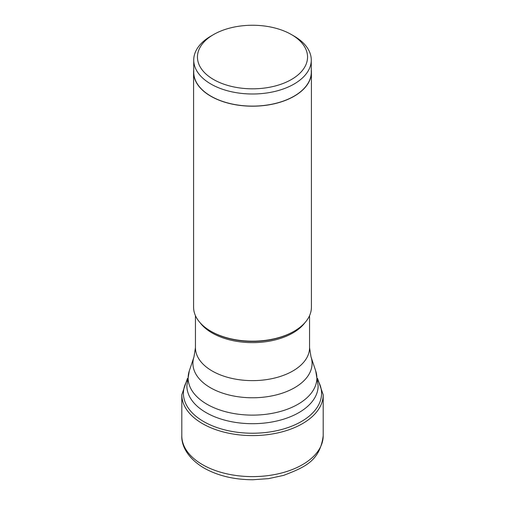 <?xml version="1.0" encoding="UTF-8"?>
<svg xmlns="http://www.w3.org/2000/svg" width="505" height="505" viewBox="0 0 505 505"><rect width="100%" height="100%" fill="white"/><g stroke="black" fill="none" stroke-linecap="round" stroke-linejoin="round"><path stroke-width="0.76" d="M291.429 34.561A55.058 31.79 0 0 0 213.571 34.561A55.058 31.79 0 0 0 213.571 79.512A55.058 31.79 0 0 0 291.429 79.512A55.058 31.79 0 0 0 291.429 34.561L294.055 36.076L291.429 34.561M213.571 34.561L210.945 36.076A58.769 33.93 0 0 0 193.731 60.07A58.769 33.93 0 0 0 210.945 84.057A58.769 33.93 0 0 0 274.991 91.411A58.769 33.93 0 0 0 311.269 60.07A58.769 33.93 0 0 0 294.055 36.076M311.269 60.07L311.269 72.19A58.769 33.93 180 0 1 274.991 103.531A58.769 33.93 180 0 1 210.945 96.177A58.769 33.93 180 0 1 193.731 72.19L193.731 60.07M193.731 69.804A58.915 34.012 0 0 0 193.585 72.19A58.915 34.012 0 0 0 210.844 96.24A58.915 34.012 0 0 0 275.042 103.613A58.915 34.012 0 0 0 311.415 72.19A58.915 34.012 0 0 0 311.269 69.804M311.415 72.19L311.415 307.173A58.915 34.012 180 0 1 294.156 331.223A58.915 34.012 180 0 1 210.844 331.223L210.844 331.223A58.915 34.012 180 0 1 193.585 307.173L193.585 72.19M211.538 331.621L210.844 331.223L211.538 331.621A57.93 33.444 180 0 1 211.5 331.602A57.93 33.444 180 0 0 211.538 331.621L211.538 331.621A57.93 33.444 180 0 0 293.462 331.621L294.156 331.223M323.194 435.796A70.694 40.817 180 0 1 279.555 473.507A70.694 40.817 180 0 1 202.511 464.657A70.694 40.817 180 0 1 181.806 435.796C181.333 444.495 186.541 457.606 204.045 468.059C217.87 475.773 234.105 479.674 252.765 479.75L268.553 478.633L283.57 475.394C304.042 467.428 319.867 461.488 323.194 435.796L323.194 394.777A70.694 40.817 0 0 1 279.555 432.488A70.694 40.817 0 0 1 202.511 423.638A70.694 40.817 0 0 1 181.806 394.777L181.806 435.796M187.178 380.391A69.078 39.882 0 0 0 203.654 421.555A69.078 39.882 180 0 0 289.087 427.18A69.078 39.882 180 0 0 317.822 380.391M200.056 322.67A57.059 32.945 0 0 0 212.113 332.959A57.059 32.945 0 0 0 212.157 332.984A57.059 32.945 0 0 0 304.944 322.67M309.559 315.638L309.559 347.686A57.059 32.945 180 0 1 274.335 378.119A57.059 32.945 180 0 1 212.157 370.979A57.059 32.945 180 0 1 212.119 370.954A57.059 32.945 180 0 1 195.441 347.686L195.441 315.638M195.441 347.686L193.996 356.852A59.584 34.403 0 0 0 210.326 387.67A59.584 34.403 0 0 0 210.364 387.695A59.584 34.403 0 0 0 280.439 393.755A59.584 34.403 0 0 0 311.004 356.852L309.559 347.686M315.707 370.916L315.707 370.916A64.375 37.168 180 0 1 282.686 410.786A64.375 37.168 180 0 1 206.981 404.24A64.375 37.168 180 0 1 189.293 370.916L186.863 385.801A65.637 37.894 0 0 0 206.084 412.598A65.637 37.894 0 0 0 277.617 420.81A65.637 37.894 0 0 0 318.137 385.801L315.707 370.916L311.004 356.852M187.443 378.434L181.806 394.777M317.557 378.434L323.194 394.777M193.996 356.852L189.293 370.916"/></g></svg>
